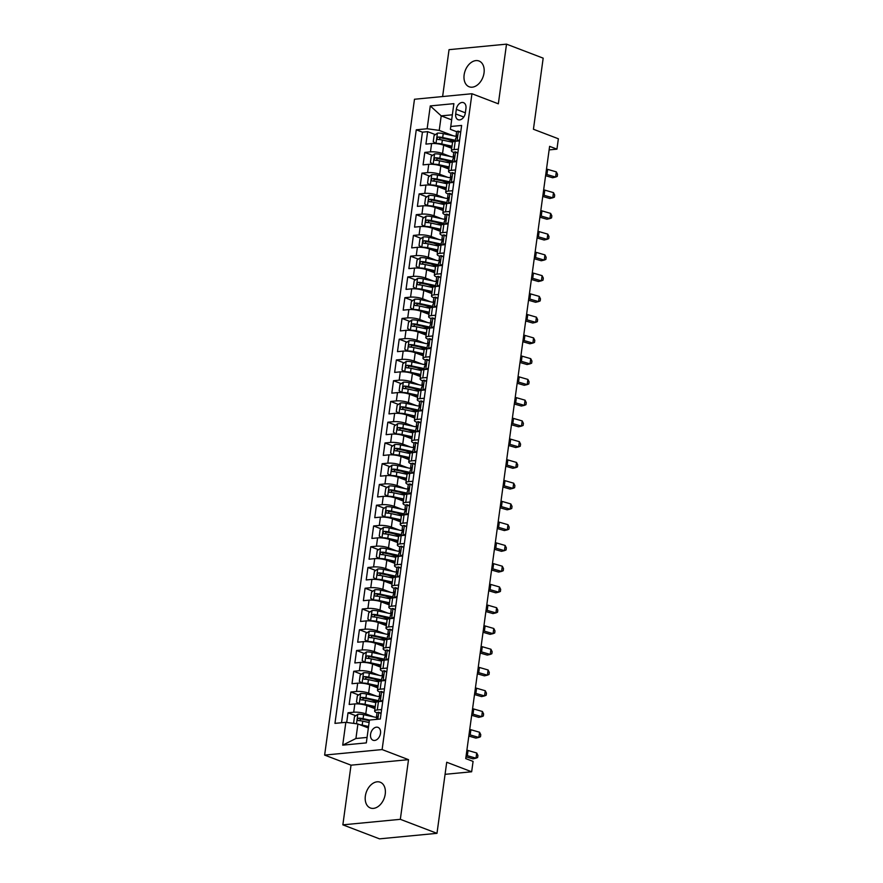 <?xml version="1.0" encoding="UTF-8"?>
<svg xmlns="http://www.w3.org/2000/svg" width="883" height="883" viewBox="0 0 883 883"><rect width="100%" height="100%" fill="white"/><g stroke="black" fill="none" stroke-linecap="round" stroke-linejoin="round"><path stroke-width="1.32" d="M385.231 794.148A13.797 9.448 -69.1 0 0 380.22 782.217A13.797 9.448 -69.1 0 0 365.352 796.058A13.797 9.448 -69.1 0 0 370.363 807.978A13.797 9.448 -69.1 0 0 385.231 794.148M484.027 72.936A13.797 9.448 -69.1 0 0 479.005 61.004A13.797 9.448 -69.1 0 0 464.138 74.845A13.797 9.448 -69.1 0 0 469.16 86.777A13.797 9.448 -69.1 0 0 484.027 72.936M380.507 733.332A6.898 4.724 -69.1 0 0 377.99 727.371A6.898 4.724 -69.1 0 0 370.562 734.292A6.898 4.724 -69.1 0 0 373.067 740.252A6.898 4.724 -69.1 0 0 380.507 733.332M342.858 824.843L379.513 838.85L436.986 833.331L400.33 819.325L408.509 759.656L382.118 749.568L324.635 755.086L351.026 765.175L342.858 824.843L400.33 819.325M382.118 749.568L471.952 93.73L414.48 99.249L324.635 755.086M471.952 93.73L498.343 103.819L506.522 44.15L449.039 49.669L442.615 96.545M506.522 44.15L543.177 58.157L533.431 129.249L558.365 138.774L556.941 149.15L549.612 146.346L465.738 758.596L473.078 761.4L471.654 771.775L446.721 762.25L436.986 833.331M451.721 148.278L443.674 145.209A8.62 2.02 -172.2 0 0 431.599 143.565L425.926 144.106L427.637 131.655L435.374 134.613M447.78 139.348L453.597 141.578M450.451 156.534L442.538 153.51A8.62 2.02 -172.2 0 0 430.462 151.865L424.789 152.406L432.538 155.364M444.933 160.11L450.76 162.329M424.789 152.406L423.078 164.856L428.752 164.315A8.62 2.02 -172.2 0 1 440.827 165.96L448.884 169.039M446.036 189.79L437.99 186.71A8.62 2.02 -172.2 0 0 425.915 185.066L420.242 185.618L421.942 173.156L429.69 176.125M442.085 180.86L447.913 183.09M443.189 210.54L435.142 207.472A8.62 2.02 -172.2 0 0 423.067 205.827L417.394 206.368L419.105 193.918L426.842 196.876M439.248 201.611L445.076 203.841M440.352 231.302L432.306 228.222A8.62 2.02 -172.2 0 0 420.22 226.578L414.557 227.119L416.257 214.668L424.006 217.626M436.401 222.373L442.228 224.602M437.504 252.052L429.458 248.973A8.62 2.02 -172.2 0 0 417.383 247.328L411.71 247.88L413.421 235.419L421.158 238.388M433.564 243.123L439.392 245.353M434.668 272.803L426.621 269.734A8.62 2.02 -172.2 0 0 414.535 268.09L408.873 268.631L410.573 256.18L418.321 259.138M430.716 263.874L436.544 266.103M431.82 293.564L423.774 290.485A8.62 2.02 -172.2 0 0 411.699 288.84L406.025 289.381L407.736 276.931L415.474 279.889M427.88 284.635L433.696 286.865M428.983 314.315L420.926 311.235A8.62 2.02 -172.2 0 0 408.851 309.591L403.178 310.143L404.889 297.681L412.637 300.65M425.032 305.386L430.86 307.615M426.136 335.065L418.089 331.997A8.62 2.02 -172.2 0 0 406.014 330.352L400.341 330.893L402.041 318.443L409.789 321.401M422.184 326.136L428.012 328.366M423.288 355.827L415.242 352.747A8.62 2.02 -172.2 0 0 403.167 351.103L397.493 351.644L399.204 339.193L406.942 342.151M419.348 346.898L425.176 349.127M420.451 376.577L412.405 373.498A8.62 2.02 -172.2 0 0 400.319 371.853L394.657 372.405L396.357 359.955L404.105 362.913M416.5 367.648L422.328 369.878M417.604 397.328L409.557 394.26A8.62 2.02 -172.2 0 0 397.482 392.615L391.809 393.156L393.52 380.705L401.257 383.664M413.663 388.399L419.491 390.628M414.767 418.089L406.721 415.01A8.62 2.02 -172.2 0 0 394.635 413.365L388.973 413.906L390.672 401.456L398.421 404.414M410.816 409.16L416.644 411.39M411.919 438.84L403.873 435.761A8.62 2.02 -172.2 0 0 391.798 434.116L386.125 434.668L387.825 422.217L395.573 425.176M407.979 429.911L413.796 432.14M409.072 459.59L401.025 456.522A8.62 2.02 -172.2 0 0 388.95 454.877L383.277 455.418L384.988 442.968L392.736 445.926M405.131 450.661L410.959 452.891M406.235 480.352L398.189 477.273A8.62 2.02 -172.2 0 0 386.103 475.628L380.441 476.169L382.14 463.718L389.889 466.677M402.284 471.423L408.112 473.652M403.388 501.103L395.341 498.023A8.62 2.02 -172.2 0 0 383.266 496.378L377.593 496.93L379.304 484.48L387.041 487.438M399.447 492.173L405.275 494.403M400.551 521.853L392.505 518.785A8.62 2.02 -172.2 0 0 380.418 517.14L374.756 517.681L376.456 505.231L384.204 508.189M396.599 512.924L402.427 515.153M397.703 542.615L389.657 539.535A8.62 2.02 -172.2 0 0 377.582 537.89L371.909 538.431L373.619 525.981L381.357 528.939M393.763 533.685L399.591 535.915M394.867 563.365L386.82 560.286A8.62 2.02 -172.2 0 0 374.734 558.641L369.061 559.193L370.772 546.743L378.52 549.701M390.915 554.436L396.743 556.665M392.019 584.116L383.973 581.047A8.62 2.02 -172.2 0 0 371.898 579.403L366.224 579.943L367.924 567.493L375.672 570.451M388.067 575.186L393.895 577.416M389.171 604.877L381.125 601.798A8.62 2.02 -172.2 0 0 369.05 600.153L363.377 600.694L365.087 588.244L372.825 591.202M385.231 595.948L391.059 598.177M386.335 625.628L378.288 622.548A8.62 2.02 -172.2 0 0 366.202 620.904L360.54 621.455L362.24 609.005L369.988 611.963M382.383 616.698L388.211 618.928M383.487 646.389L375.441 643.31A8.62 2.02 -172.2 0 0 363.366 641.665L357.692 642.206L359.403 629.756L367.14 632.714M379.547 637.449L385.374 639.678M380.65 667.14L372.604 664.06A8.62 2.02 -172.2 0 0 360.518 662.416L354.856 662.956L356.555 650.506L364.304 653.464M376.699 658.21L382.527 660.44M377.803 687.89L369.756 684.811A8.62 2.02 -172.2 0 0 357.681 683.166L352.008 683.718L353.719 671.268L361.456 674.226M373.862 678.961L379.69 681.19M374.966 708.652L366.909 705.572A8.62 2.02 -172.2 0 0 354.834 703.928L349.16 704.468L350.871 692.018L358.619 694.976M371.015 699.711L376.842 701.941M381.622 709.546L377.306 709.965A8.62 2.02 7.8 0 0 374.635 711.036A8.62 2.02 7.8 0 0 376.964 712.802L377.052 712.835M384.458 688.795L380.154 689.204A8.62 2.02 7.8 0 0 377.483 690.274A8.62 2.02 7.8 0 0 379.8 692.04L379.889 692.073M387.306 668.034L383.001 668.453A8.62 2.02 7.8 0 0 380.319 669.524A8.62 2.02 7.8 0 0 382.648 671.29L382.736 671.323M390.143 647.283L385.838 647.692A8.62 2.02 7.8 0 0 383.167 648.773A8.62 2.02 7.8 0 0 385.485 650.539L385.584 650.572M392.99 626.533L388.686 626.941A8.62 2.02 7.8 0 0 386.003 628.012A8.62 2.02 7.8 0 0 388.332 629.778L388.421 629.811M395.827 605.771L391.522 606.191A8.62 2.02 7.8 0 0 388.851 607.261A8.62 2.02 7.8 0 0 391.18 609.027L391.268 609.06M398.674 585.021L394.37 585.429A8.62 2.02 7.8 0 0 391.688 586.511A8.62 2.02 7.8 0 0 394.017 588.277L394.105 588.31M401.522 564.27L397.207 564.678A8.62 2.02 7.8 0 0 394.535 565.749A8.62 2.02 7.8 0 0 396.864 567.515L396.953 567.548M404.359 543.509L400.054 543.928A8.62 2.02 7.8 0 0 397.383 544.999A8.62 2.02 7.8 0 0 399.701 546.765L399.789 546.798M407.206 522.758L402.902 523.166A8.62 2.02 7.8 0 0 400.22 524.248A8.62 2.02 7.8 0 0 402.549 526.014L402.637 526.047M410.043 502.008L405.739 502.416A8.62 2.02 7.8 0 0 403.067 503.487A8.62 2.02 7.8 0 0 405.396 505.253L405.485 505.286M412.891 481.246L408.586 481.665A8.62 2.02 7.8 0 0 405.904 482.736A8.62 2.02 7.8 0 0 408.233 484.502L408.321 484.535M415.727 460.496L411.423 460.904A8.62 2.02 7.8 0 0 408.752 461.986A8.62 2.02 7.8 0 0 411.081 463.752L411.169 463.785M418.575 439.745L414.27 440.153A8.62 2.02 7.8 0 0 411.588 441.224A8.62 2.02 7.8 0 0 413.917 442.99L414.006 443.023M421.423 418.984L417.107 419.403A8.62 2.02 7.8 0 0 414.436 420.474A8.62 2.02 7.8 0 0 416.765 422.24L416.853 422.273M424.259 398.233L419.955 398.641A8.62 2.02 7.8 0 0 417.284 399.723A8.62 2.02 7.8 0 0 419.602 401.489L419.69 401.522M427.107 377.483L422.802 377.891A8.62 2.02 7.8 0 0 420.12 378.962A8.62 2.02 7.8 0 0 422.449 380.728L422.538 380.761M429.944 356.721L425.639 357.14A8.62 2.02 7.8 0 0 422.968 358.211A8.62 2.02 7.8 0 0 425.297 359.977L425.385 360.01M432.791 335.97L428.487 336.379A8.62 2.02 7.8 0 0 425.805 337.461A8.62 2.02 7.8 0 0 428.134 339.227L428.222 339.26M435.628 315.22L431.323 315.628A8.62 2.02 7.8 0 0 428.652 316.699A8.62 2.02 7.8 0 0 430.981 318.465L431.07 318.498M438.476 294.458L434.171 294.878A8.62 2.02 7.8 0 0 431.489 295.948A8.62 2.02 7.8 0 0 433.818 297.714L433.906 297.748M441.323 273.708L437.008 274.116A8.62 2.02 7.8 0 0 434.337 275.198A8.62 2.02 7.8 0 0 436.666 276.964L436.754 276.997M444.16 252.957L439.855 253.366A8.62 2.02 7.8 0 0 437.184 254.436A8.62 2.02 7.8 0 0 439.502 256.202L439.602 256.236M447.008 232.196L442.703 232.615A8.62 2.02 7.8 0 0 440.021 233.686A8.62 2.02 7.8 0 0 442.35 235.452L442.438 235.485M449.844 211.445L445.54 211.854A8.62 2.02 7.8 0 0 442.869 212.935A8.62 2.02 7.8 0 0 445.198 214.701L445.286 214.735M452.692 190.695L448.387 191.103A8.62 2.02 7.8 0 0 445.705 192.174A8.62 2.02 7.8 0 0 448.034 193.94L448.123 193.973M455.529 169.933L451.224 170.353A8.62 2.02 7.8 0 0 448.553 171.423A8.62 2.02 7.8 0 0 450.882 173.189L450.97 173.223M456.323 109.36L455.694 113.929A6.678 4.581 -69.1 0 0 458.122 119.702A6.678 4.581 -69.1 0 0 465.33 113.002L465.948 108.443A6.678 4.581 -69.1 0 0 463.52 102.66A6.678 4.581 -69.1 0 0 456.323 109.36L465.352 112.814M451.666 119.867L441.213 115.872L439.226 130.397L427.14 128.752L416.268 129.801L334.955 723.365L345.838 722.327L342.703 745.153L366.324 742.89L369.447 720.053L380.319 719.016L461.632 125.441L450.76 126.49L450.407 129.326L456.654 131.71M427.14 128.752L430.275 105.927L453.884 103.653L450.76 126.49M373.697 716.897L365.772 713.872L366.909 705.572M376.533 696.146L368.619 693.122L369.756 684.811M379.381 675.396L371.467 672.36L372.604 664.06M382.229 654.634L374.304 651.61L375.441 643.31M385.065 633.884L377.151 630.859L378.288 622.548M387.913 613.133L379.988 610.098L381.125 601.798M390.75 592.372L382.836 589.347L383.973 581.047M393.597 571.621L385.672 568.597L386.82 560.286M396.434 550.86L388.52 547.835L389.657 539.535M399.282 530.109L391.368 527.085L392.505 518.785M402.129 509.359L394.204 506.334L395.341 498.023M404.966 488.597L397.052 485.573L398.189 477.273M407.814 467.847L399.889 464.822L401.025 456.522M410.65 447.096L402.736 444.072L403.873 435.761M413.498 426.334L405.584 423.31L406.721 415.01M416.346 405.584L408.421 402.56L409.557 394.26M419.182 384.833L411.268 381.809L412.405 373.498M422.03 364.072L414.105 361.048L415.242 352.747M424.866 343.321L416.953 340.297L418.089 331.997M427.714 322.571L419.789 319.547L420.926 311.235M430.551 301.809L422.637 298.785L423.774 290.485M433.398 281.059L425.485 278.035L426.621 269.734M436.246 260.308L428.321 257.284L429.458 248.973M439.083 239.547L431.169 236.523L432.306 228.222M441.93 218.796L434.006 215.772L435.142 207.472M444.767 198.046L436.853 195.022L437.99 186.71M447.615 177.284L439.69 174.26L440.827 165.96M458.376 149.183L454.072 149.591A8.62 2.02 -172.2 0 0 451.401 150.673A8.62 2.02 -172.2 0 0 453.719 152.439L453.807 152.472M427.637 131.655L422.427 132.152L341.522 722.736M365.772 713.872A8.62 2.02 7.8 0 0 353.697 712.228L348.023 712.769L346.699 722.449M350.871 692.018L356.544 691.477A8.62 2.02 7.8 0 1 368.619 693.122M353.719 671.268L359.381 670.716A8.62 2.02 7.8 0 1 371.467 672.36M356.555 650.506L362.229 649.965A8.62 2.02 7.8 0 1 374.304 651.61M359.403 629.756L365.065 629.215A8.62 2.02 7.8 0 1 377.151 630.859M362.24 609.005L367.913 608.453A8.62 2.02 7.8 0 1 379.988 610.098M365.087 588.244L370.761 587.703A8.62 2.02 7.8 0 1 382.836 589.347M367.924 567.493L373.597 566.952A8.62 2.02 7.8 0 1 385.672 568.597M370.772 546.743L376.445 546.191A8.62 2.02 7.8 0 1 388.52 547.835M373.619 525.981L379.282 525.44A8.62 2.02 7.8 0 1 391.368 527.085M376.456 505.231L382.129 504.69A8.62 2.02 7.8 0 1 394.204 506.334M379.304 484.48L384.966 483.928A8.62 2.02 7.8 0 1 397.052 485.573M382.14 463.718L387.814 463.178A8.62 2.02 7.8 0 1 399.889 464.822M384.988 442.968L390.661 442.427A8.62 2.02 7.8 0 1 402.736 444.072M387.825 422.217L393.498 421.666A8.62 2.02 7.8 0 1 405.584 423.31M390.672 401.456L396.346 400.915A8.62 2.02 7.8 0 1 408.421 402.56M393.52 380.705L399.182 380.165A8.62 2.02 7.8 0 1 411.268 381.809M396.357 359.955L402.03 359.403A8.62 2.02 7.8 0 1 414.105 361.048M399.204 339.193L404.867 338.653A8.62 2.02 7.8 0 1 416.953 340.297M402.041 318.443L407.714 317.902A8.62 2.02 7.8 0 1 419.789 319.547M404.889 297.681L410.562 297.141A8.62 2.02 7.8 0 1 422.637 298.785M407.736 276.931L413.399 276.39A8.62 2.02 7.8 0 1 425.485 278.035M410.573 256.18L416.246 255.629A8.62 2.02 7.8 0 1 428.321 257.284M413.421 235.419L419.083 234.878A8.62 2.02 7.8 0 1 431.169 236.523M416.257 214.668L421.931 214.127A8.62 2.02 7.8 0 1 434.006 215.772M419.105 193.918L424.767 193.366A8.62 2.02 7.8 0 1 436.853 195.022M421.942 173.156L427.615 172.615A8.62 2.02 7.8 0 1 439.69 174.26M459.513 140.883L455.209 141.291A8.62 2.02 -172.2 0 0 452.538 142.362L451.401 150.673M456.677 161.633L452.361 162.053A8.62 2.02 -172.2 0 0 449.69 163.123L448.553 171.423M453.829 182.384L449.524 182.803A8.62 2.02 -172.2 0 0 446.842 183.874L445.705 192.174M450.981 203.145L446.677 203.554A8.62 2.02 -172.2 0 0 444.006 204.624L442.869 212.935M448.145 223.896L443.84 224.315A8.62 2.02 -172.2 0 0 441.158 225.386L440.021 233.686M445.297 244.646L440.992 245.066A8.62 2.02 -172.2 0 0 438.321 246.136L437.184 254.436M442.46 265.408L438.145 265.816A8.62 2.02 -172.2 0 0 435.474 266.887L434.337 275.198M439.613 286.158L435.308 286.578A8.62 2.02 -172.2 0 0 432.637 287.648L431.489 295.948M436.765 306.909L432.46 307.328A8.62 2.02 -172.2 0 0 429.789 308.399L428.652 316.699M433.928 327.67L429.624 328.079A8.62 2.02 -172.2 0 0 426.942 329.149L425.805 337.461M431.081 348.421L426.776 348.84A8.62 2.02 -172.2 0 0 424.105 349.911L422.968 358.211M428.244 369.182L423.939 369.591A8.62 2.02 -172.2 0 0 421.257 370.661L420.12 378.962M425.396 389.933L421.092 390.341A8.62 2.02 -172.2 0 0 418.421 391.412L417.284 399.723M422.56 410.683L418.244 411.103A8.62 2.02 -172.2 0 0 415.573 412.173L414.436 420.474M419.712 431.445L415.407 431.853A8.62 2.02 -172.2 0 0 412.725 432.924L411.588 441.224M416.864 452.195L412.56 452.604A8.62 2.02 -172.2 0 0 409.889 453.674L408.752 461.986M414.028 472.946L409.723 473.365A8.62 2.02 -172.2 0 0 407.041 474.436L405.904 482.736M411.18 493.707L406.875 494.116A8.62 2.02 -172.2 0 0 404.204 495.186L403.067 503.487M408.343 514.458L404.039 514.866A8.62 2.02 -172.2 0 0 401.357 515.937L400.22 524.248M405.496 535.208L401.191 535.628A8.62 2.02 -172.2 0 0 398.52 536.698L397.383 544.999M402.659 555.97L398.343 556.378A8.62 2.02 -172.2 0 0 395.672 557.449L394.535 565.749M399.811 576.72L395.507 577.129A8.62 2.02 -172.2 0 0 392.825 578.199L391.688 586.511M396.964 597.471L392.659 597.89A8.62 2.02 -172.2 0 0 389.988 598.961L388.851 607.261M394.127 618.232L389.822 618.641A8.62 2.02 -172.2 0 0 387.14 619.711L386.003 628.012M391.279 638.983L386.975 639.391A8.62 2.02 -172.2 0 0 384.304 640.462L383.167 648.773M388.443 659.733L384.138 660.153A8.62 2.02 -172.2 0 0 381.456 661.224L380.319 669.524M385.595 680.495L381.29 680.903A8.62 2.02 -172.2 0 0 378.619 681.974L377.483 690.274M382.758 701.245L378.443 701.654A8.62 2.02 -172.2 0 0 375.772 702.725L374.635 711.036M453.299 135.783L439.226 130.397M445.076 774.325L471.654 771.775M549.127 149.9L556.941 149.15M452.361 114.801L441.213 115.872L430.275 105.927M368.366 727.967L357.913 723.972L355.926 738.497L367.063 737.426M422.427 132.152L416.268 129.801M348.023 712.769L355.772 715.727M368.167 720.473L369.326 720.914M345.838 722.327L357.913 723.972M342.703 745.153L355.926 738.497M408.509 759.656L351.026 765.175M460.65 132.605L458.31 131.137A5.706 1.336 -172.2 0 0 456.61 131.832L456.07 135.783A5.706 1.336 -172.2 0 0 456.301 136.247L457.151 137.031M458.31 131.137L460.705 132.174M457.515 141.07L459.701 139.547M455.319 141.28L455.727 138.267A5.706 1.336 7.8 0 1 456.445 137.748L456.787 135.254A5.706 1.336 -172.2 0 0 456.07 135.783M546.5 169.006A10.773 2.528 -172.2 0 0 547.648 169.37L556.323 171.876L555.617 177.064L557.239 176.379L557.526 174.304L556.323 171.876M545.793 174.205A10.773 2.528 -172.2 0 0 546.941 174.558L555.617 177.064L552.648 177.748L545.584 175.706M456.566 136.49A16.49 3.863 7.8 0 0 456.5 136.468L443.233 133.609A5.706 1.336 7.8 0 0 437.493 133.134L434.094 135.507L433.244 141.733L436.07 143.51A5.706 1.336 7.8 0 1 441.809 143.984L452.008 146.181M442.813 144.9L451.919 146.876M438.972 139.569L440.407 137.836A2.914 0.684 7.8 0 1 441.743 138.046L455.01 140.916A13.687 3.212 7.8 0 1 455.352 140.993M455.451 140.309L442.692 137.549A5.706 1.336 -172.2 0 0 438.299 137.031C436.743 137.88 436.632 138.719 437.957 139.525A5.706 1.336 7.8 0 1 442.35 140.044L452.56 142.251M457.802 153.366L455.462 151.887A5.706 1.336 -172.2 0 0 453.763 152.593L453.233 156.534A5.706 1.336 -172.2 0 0 453.465 156.997L454.315 157.781M455.462 151.887L457.869 152.925M454.668 161.832L456.853 160.298M452.471 162.042L452.891 159.028A5.706 1.336 7.8 0 1 453.597 158.499L453.939 156.015A5.706 1.336 -172.2 0 0 453.233 156.534M543.663 189.768A10.773 2.528 -172.2 0 0 544.811 190.121L553.486 192.637L552.769 197.825L554.403 197.141L554.69 195.066L553.486 192.637M542.946 194.955A10.773 2.528 -172.2 0 0 544.094 195.309L552.769 197.825L549.8 198.498L542.747 196.456M454.966 174.117L452.615 172.638A5.706 1.336 -172.2 0 0 450.926 173.344L450.385 177.284A5.706 1.336 -172.2 0 0 450.617 177.748L451.467 178.532M452.615 172.638L455.021 173.686M451.82 182.582L454.017 181.048M449.635 182.792L450.043 179.779A5.706 1.336 7.8 0 1 450.749 179.26L451.092 176.766A5.706 1.336 -172.2 0 0 450.385 177.284M540.815 210.518A10.773 2.528 -172.2 0 0 541.963 210.882L550.639 213.388L549.932 218.576L551.555 217.891L551.842 215.816L550.639 213.388M540.109 215.706A10.773 2.528 -172.2 0 0 541.257 216.07L549.932 218.576L546.952 219.249L539.899 217.207M452.118 194.867L449.778 193.399A5.706 1.336 -172.2 0 0 448.078 194.094L447.538 198.046A5.706 1.336 -172.2 0 0 447.78 198.509L448.619 199.293M449.778 193.399L452.173 194.437M448.983 203.333L451.169 201.81M446.787 203.543L447.195 200.529A5.706 1.336 7.8 0 1 447.913 200.011L448.255 197.516A5.706 1.336 -172.2 0 0 447.538 198.046M537.979 231.269A10.773 2.528 -172.2 0 0 539.127 231.633L547.802 234.138L547.085 239.326L548.718 238.642L549.005 236.567L547.802 234.138M537.261 236.467A10.773 2.528 -172.2 0 0 538.409 236.821L547.085 239.326L544.116 240.01L537.063 237.969M449.27 215.629L446.93 214.15A5.706 1.336 -172.2 0 0 445.242 214.856L444.701 218.796A5.706 1.336 -172.2 0 0 444.933 219.26L445.783 220.044M446.93 214.15L449.337 215.187M446.136 224.094L448.321 222.56M443.95 224.304L444.359 221.291A5.706 1.336 7.8 0 1 445.065 220.761L445.407 218.278A5.706 1.336 -172.2 0 0 444.701 218.796M535.131 252.03A10.773 2.528 -172.2 0 0 536.279 252.383L544.954 254.9L544.248 260.088L545.871 259.403L546.158 257.328L544.954 254.9M534.425 257.218A10.773 2.528 -172.2 0 0 535.573 257.571L544.248 260.088L541.268 260.761L534.215 258.719M453.73 157.24A16.49 3.863 7.8 0 0 453.652 157.229L440.385 154.359A5.706 1.336 7.8 0 0 434.646 153.885L431.257 156.258L430.407 162.483L433.222 164.26A5.706 1.336 7.8 0 1 438.961 164.735L449.171 166.942M439.966 165.662L449.072 167.627M436.125 160.32L437.56 158.598A2.914 0.684 7.8 0 1 438.895 158.808L452.162 161.666A13.687 3.212 7.8 0 1 452.515 161.744M452.604 161.059L439.844 158.3A5.706 1.336 -172.2 0 0 435.451 157.792C433.906 158.642 433.785 159.47 435.109 160.276A5.706 1.336 7.8 0 1 439.502 160.794L449.723 163.002M450.882 177.991A16.49 3.863 7.8 0 0 450.805 177.98L437.549 175.11A5.706 1.336 7.8 0 0 431.809 174.646L428.41 177.019L427.56 183.245L430.385 185.022A5.706 1.336 7.8 0 1 436.125 185.496L446.323 187.693M437.129 186.412L446.224 188.377M433.288 181.07L434.723 179.348A2.914 0.684 7.8 0 1 436.059 179.558L449.326 182.428A13.687 3.212 7.8 0 1 449.668 182.505M449.767 181.81L437.008 179.061A5.706 1.336 -172.2 0 0 432.615 178.543C431.059 179.392 430.948 180.22 432.273 181.037A5.706 1.336 7.8 0 1 436.666 181.545L446.875 183.752M448.045 198.752A16.49 3.863 7.8 0 0 447.968 198.73L434.701 195.871A5.706 1.336 7.8 0 0 428.961 195.397L425.573 197.77L424.712 203.995L427.538 205.772A5.706 1.336 7.8 0 1 433.277 206.247L443.476 208.454M434.281 207.163L443.387 209.139M430.44 201.832L431.875 200.099A2.914 0.684 7.8 0 1 433.211 200.309L446.478 203.178A13.687 3.212 7.8 0 1 446.831 203.256M446.919 202.571L434.16 199.812A5.706 1.336 -172.2 0 0 429.767 199.293C428.222 200.154 428.1 200.982 429.425 201.788A5.706 1.336 7.8 0 1 433.818 202.306L444.039 204.514M445.198 219.503A16.49 3.863 7.8 0 0 445.12 219.492L431.864 216.622A5.706 1.336 7.8 0 0 426.114 216.147L422.725 218.52L421.875 224.746L424.701 226.523A5.706 1.336 7.8 0 1 430.44 226.997L440.639 229.205M431.434 227.924L440.54 229.889M427.604 222.582L429.039 220.86A2.914 0.684 7.8 0 1 430.374 221.07L443.63 223.929A13.687 3.212 7.8 0 1 443.983 224.006M444.083 223.322L431.323 220.562A5.706 1.336 -172.2 0 0 426.919 220.055C425.374 220.905 425.264 221.732 426.588 222.538A5.706 1.336 7.8 0 1 430.981 223.057L441.191 225.264M446.434 236.379L444.094 234.911A5.706 1.336 -172.2 0 0 442.394 235.606L441.853 239.547A5.706 1.336 -172.2 0 0 442.096 240.01L442.935 240.794M444.094 234.911L446.489 235.949M443.299 244.845L445.485 243.311M441.103 245.055L441.511 242.041A5.706 1.336 7.8 0 1 442.228 241.523L442.571 239.028A5.706 1.336 -172.2 0 0 441.853 239.547M532.294 272.781A10.773 2.528 -172.2 0 0 533.431 273.145L542.107 275.651L541.4 280.838L543.034 280.154L543.31 278.079L542.107 275.651M531.577 277.968A10.773 2.528 -172.2 0 0 532.725 278.333L541.4 280.838L538.431 281.511L531.378 279.469M442.361 240.253A16.49 3.863 7.8 0 0 442.284 240.242L429.017 237.372A5.706 1.336 7.8 0 0 423.277 236.909L419.889 239.282L419.028 245.507L421.853 247.284A5.706 1.336 7.8 0 1 427.593 247.759L437.791 249.955M428.597 248.675L437.703 250.64M424.756 243.333L426.191 241.611A2.914 0.684 7.8 0 1 427.527 241.821L440.794 244.69A13.687 3.212 7.8 0 1 441.147 244.768M441.235 244.072L428.476 241.324A5.706 1.336 -172.2 0 0 424.083 240.805C422.527 241.655 422.416 242.483 423.741 243.3A5.706 1.336 7.8 0 1 428.134 243.807L438.354 246.015M443.586 257.13L441.246 255.662A5.706 1.336 -172.2 0 0 439.557 256.357L439.017 260.308A5.706 1.336 -172.2 0 0 439.248 260.772L440.098 261.556M441.246 255.662L443.652 256.699M440.451 265.595L442.637 264.072M438.255 265.805L438.674 262.792A5.706 1.336 7.8 0 1 439.381 262.273L439.723 259.779A5.706 1.336 -172.2 0 0 439.017 260.308M529.447 293.531A10.773 2.528 -172.2 0 0 530.595 293.896L539.27 296.401L538.553 301.589L540.186 300.904L540.473 298.829L539.27 296.401M528.74 298.73A10.773 2.528 -172.2 0 0 529.877 299.083L538.553 301.589L535.584 302.273L528.531 300.231M439.513 261.015A16.49 3.863 7.8 0 0 439.436 260.993L426.169 258.134A5.706 1.336 7.8 0 0 420.429 257.659L417.041 260.032L416.191 266.258L419.017 268.035A5.706 1.336 7.8 0 1 424.756 268.509L434.955 270.717M425.749 269.425L434.855 271.401M421.919 264.094L423.343 262.361A2.914 0.684 7.8 0 1 424.69 262.571L437.946 265.441A13.687 3.212 7.8 0 1 438.299 265.518M438.398 264.834L425.628 262.074A5.706 1.336 -172.2 0 0 421.235 261.556C419.69 262.417 419.568 263.244 420.893 264.05A5.706 1.336 7.8 0 1 425.297 264.569L435.507 266.776M440.749 277.891L438.409 276.412A5.706 1.336 -172.2 0 0 436.71 277.119L436.169 281.059A5.706 1.336 -172.2 0 0 436.401 281.522L437.251 282.306M438.409 276.412L440.805 277.45M437.615 286.357L439.8 284.823M435.418 286.567L435.827 283.553A5.706 1.336 7.8 0 1 436.544 283.024L436.875 280.54A5.706 1.336 -172.2 0 0 436.169 281.059M526.599 314.293A10.773 2.528 -172.2 0 0 527.747 314.646L536.423 317.163L535.716 322.35L537.339 321.666L537.626 319.591L536.423 317.163M525.893 319.48A10.773 2.528 -172.2 0 0 527.041 319.834L535.716 322.35L532.747 323.023L525.683 320.982M436.666 281.765A16.49 3.863 7.8 0 0 436.599 281.754L423.332 278.885A5.706 1.336 7.8 0 0 417.593 278.41L414.193 280.783L413.343 287.008L416.169 288.785A5.706 1.336 7.8 0 1 421.908 289.26L432.107 291.467M422.913 290.187L432.019 292.152M419.072 284.845L420.507 283.123A2.914 0.684 7.8 0 1 421.842 283.333L435.109 286.191A13.687 3.212 7.8 0 1 435.451 286.269M435.551 285.584L422.791 282.825A5.706 1.336 -172.2 0 0 418.399 282.317C416.842 283.167 416.732 283.995 418.056 284.801A5.706 1.336 7.8 0 1 422.449 285.319L432.659 287.527M437.902 298.642L435.562 297.174A5.706 1.336 -172.2 0 0 433.862 297.869L433.332 301.809A5.706 1.336 -172.2 0 0 433.564 302.273L434.414 303.057M435.562 297.174L437.968 298.211M434.767 307.107L436.953 305.573M432.571 307.317L432.99 304.304A5.706 1.336 7.8 0 1 433.696 303.785L434.039 301.291A5.706 1.336 -172.2 0 0 433.332 301.809M523.762 335.043A10.773 2.528 -172.2 0 0 524.91 335.408L533.586 337.913L532.868 343.101L534.502 342.416L534.789 340.341L533.586 337.913M523.045 340.231A10.773 2.528 -172.2 0 0 524.193 340.595L532.868 343.101L529.899 343.774L522.846 341.732M433.829 302.516A16.49 3.863 7.8 0 0 433.752 302.505L420.485 299.635A5.706 1.336 7.8 0 0 414.745 299.171L411.357 301.544L410.507 307.77L413.321 309.547A5.706 1.336 7.8 0 1 419.061 310.021L429.27 312.218M420.065 310.937L429.171 312.902M416.224 305.595L417.659 303.873A2.914 0.684 7.8 0 1 418.995 304.083L432.262 306.953A13.687 3.212 7.8 0 1 432.615 307.03M432.703 306.335L419.944 303.586A5.706 1.336 -172.2 0 0 415.551 303.068C414.006 303.918 413.884 304.745 415.209 305.562A5.706 1.336 7.8 0 1 419.602 306.07L429.822 308.277M435.065 319.392L432.714 317.924A5.706 1.336 -172.2 0 0 431.025 318.62L430.485 322.571A5.706 1.336 -172.2 0 0 430.716 323.035L431.566 323.818M432.714 317.924L435.12 318.962M431.919 327.858L434.116 326.335M429.734 328.068L430.142 325.054A5.706 1.336 7.8 0 1 430.849 324.536L431.191 322.052A5.706 1.336 -172.2 0 0 430.485 322.571M520.915 355.794A10.773 2.528 -172.2 0 0 522.063 356.158L530.738 358.664L530.032 363.851L531.654 363.167L531.941 361.092L530.738 358.664M520.208 360.992A10.773 2.528 -172.2 0 0 521.356 361.346L530.032 363.851L527.052 364.536L519.999 362.494M430.981 323.277A16.49 3.863 7.8 0 0 430.904 323.255L417.648 320.397A5.706 1.336 7.8 0 0 411.908 319.922L408.509 322.295L407.659 328.52L410.485 330.297A5.706 1.336 7.8 0 1 416.224 330.772L426.423 332.979M417.218 331.688L426.323 333.664M413.387 326.357L414.822 324.624A2.914 0.684 7.8 0 1 416.158 324.834L429.425 327.703A13.687 3.212 7.8 0 1 429.767 327.781M429.866 327.096L417.107 324.337A5.706 1.336 -172.2 0 0 412.714 323.818C411.158 324.679 411.048 325.507 412.372 326.313A5.706 1.336 7.8 0 1 416.765 326.831L426.975 329.039M432.217 340.154L429.878 338.675A5.706 1.336 -172.2 0 0 428.178 339.381L427.637 343.321A5.706 1.336 -172.2 0 0 427.88 343.785L428.719 344.569M429.878 338.675L432.273 339.712M429.083 348.619L431.268 347.085M426.886 348.829L427.295 345.816A5.706 1.336 7.8 0 1 428.012 345.286L428.354 342.803A5.706 1.336 -172.2 0 0 427.637 343.321M518.078 376.555A10.773 2.528 -172.2 0 0 519.226 376.909L527.902 379.425L527.184 384.613L528.818 383.928L529.094 381.853L527.902 379.425M517.361 381.743A10.773 2.528 -172.2 0 0 518.509 382.096L527.184 384.613L524.215 385.286L517.162 383.244M428.145 344.028A16.49 3.863 7.8 0 0 428.067 344.017L414.8 341.147A5.706 1.336 7.8 0 0 409.061 340.672L405.672 343.046L404.811 349.271L407.637 351.048A5.706 1.336 7.8 0 1 413.376 351.522L423.575 353.73M414.381 352.449L423.487 354.414M410.54 347.107L411.975 345.385A2.914 0.684 7.8 0 1 413.31 345.595L426.577 348.454A13.687 3.212 7.8 0 1 426.93 348.531M427.019 347.847L414.259 345.087A5.706 1.336 -172.2 0 0 409.867 344.58C408.321 345.43 408.2 346.257 409.524 347.063A5.706 1.336 7.8 0 1 413.917 347.582L424.138 349.789M429.37 360.904L427.03 359.436A5.706 1.336 -172.2 0 0 425.341 360.132L424.8 364.072A5.706 1.336 -172.2 0 0 425.032 364.536L425.882 365.319M427.03 359.436L429.436 360.474M426.235 369.37L428.421 367.836M424.039 369.58L424.458 366.566A5.706 1.336 7.8 0 1 425.164 366.048L425.507 363.553A5.706 1.336 -172.2 0 0 424.8 364.072M515.231 397.306A10.773 2.528 -172.2 0 0 516.378 397.67L525.054 400.176L524.347 405.363L525.97 404.679L526.257 402.604L525.054 400.176M514.524 402.493A10.773 2.528 -172.2 0 0 515.672 402.858L524.347 405.363L521.367 406.037L514.314 403.995M425.297 364.789A16.49 3.863 7.8 0 0 425.22 364.767L411.953 361.898A5.706 1.336 7.8 0 0 406.213 361.434L402.825 363.807L401.975 370.032L404.8 371.809A5.706 1.336 7.8 0 1 410.54 372.284L420.738 374.48M411.533 373.2L420.639 375.165M407.703 367.858L409.138 366.136A2.914 0.684 7.8 0 1 410.474 366.346L423.73 369.215A13.687 3.212 7.8 0 1 424.083 369.293M424.182 368.597L411.423 365.849A5.706 1.336 -172.2 0 0 407.019 365.33C405.474 366.18 405.363 367.008 406.688 367.825A5.706 1.336 7.8 0 1 411.081 368.332L421.29 370.54M426.533 381.655L424.193 380.187A5.706 1.336 -172.2 0 0 422.493 380.893L421.953 384.833A5.706 1.336 -172.2 0 0 422.184 385.297L423.034 386.081M424.193 380.187L426.588 381.224M423.399 390.12L425.584 388.597M421.202 390.33L421.61 387.317A5.706 1.336 7.8 0 1 422.328 386.798L422.67 384.315A5.706 1.336 -172.2 0 0 421.953 384.833M512.394 418.056A10.773 2.528 -172.2 0 0 513.531 418.421L522.206 420.926L521.5 426.114L523.133 425.429L523.409 423.354L522.206 420.926M511.676 423.255A10.773 2.528 -172.2 0 0 512.824 423.608L521.5 426.114L518.531 426.798L511.478 424.756M422.46 385.54A16.49 3.863 7.8 0 0 422.383 385.518L409.116 382.659A5.706 1.336 7.8 0 0 403.376 382.184L399.988 384.558L399.127 390.783L401.953 392.56A5.706 1.336 7.8 0 1 407.692 393.034L417.891 395.242M408.697 393.95L417.802 395.926M404.856 388.619L406.29 386.886A2.914 0.684 7.8 0 1 407.626 387.096L420.893 389.966A13.687 3.212 7.8 0 1 421.246 390.043M421.334 389.359L408.575 386.599A5.706 1.336 -172.2 0 0 404.182 386.081C402.626 386.942 402.516 387.769 403.84 388.575A5.706 1.336 7.8 0 1 408.233 389.094L418.454 391.301M423.685 402.416L421.346 400.937A5.706 1.336 -172.2 0 0 419.657 401.644L419.116 405.584A5.706 1.336 -172.2 0 0 419.348 406.048L420.198 406.831M421.346 400.937L423.752 401.975M420.551 410.882L422.736 409.348M418.354 411.092L418.774 408.078A5.706 1.336 7.8 0 1 419.48 407.549L419.822 405.065A5.706 1.336 -172.2 0 0 419.116 405.584M509.546 438.818A10.773 2.528 -172.2 0 0 510.694 439.171L519.37 441.688L518.652 446.875L520.286 446.191L520.573 444.116L519.37 441.688M508.84 444.006A10.773 2.528 -172.2 0 0 509.977 444.359L518.652 446.875L515.683 447.549L508.63 445.507M419.613 406.29A16.49 3.863 7.8 0 0 419.535 406.279L406.268 403.41A5.706 1.336 7.8 0 0 400.529 402.935L397.14 405.308L396.29 411.533L399.116 413.31A5.706 1.336 7.8 0 1 404.856 413.785L415.054 415.992M405.849 414.712L414.955 416.677M402.019 409.37L403.443 407.648A2.914 0.684 7.8 0 1 404.778 407.858L418.045 410.716A13.687 3.212 7.8 0 1 418.399 410.794M418.487 410.109L405.727 407.35A5.706 1.336 -172.2 0 0 401.335 406.842C399.789 407.692 399.668 408.52 400.992 409.326A5.706 1.336 7.8 0 1 405.385 409.844L415.606 412.052M420.849 423.167L418.509 421.699A5.706 1.336 -172.2 0 0 416.809 422.394L416.268 426.334A5.706 1.336 -172.2 0 0 416.5 426.798L417.35 427.582M418.509 421.699L420.904 422.736M417.714 431.632L419.9 430.098M415.518 431.842L415.926 428.829A5.706 1.336 7.8 0 1 416.644 428.31L416.975 425.816A5.706 1.336 -172.2 0 0 416.268 426.334M506.699 459.568A10.773 2.528 -172.2 0 0 507.846 459.933L516.522 462.438L515.815 467.626L517.438 466.941L517.725 464.866L516.522 462.438M505.992 464.756A10.773 2.528 -172.2 0 0 507.14 465.12L515.815 467.626L512.846 468.299L505.782 466.257M416.765 427.052A16.49 3.863 7.8 0 0 416.699 427.03L403.432 424.16A5.706 1.336 7.8 0 0 397.692 423.697L394.293 426.07L393.443 432.295L396.268 434.072A5.706 1.336 7.8 0 1 402.008 434.546L412.206 436.743M403.012 435.462L412.118 437.427M399.171 430.12L400.606 428.398A2.914 0.684 7.8 0 1 401.942 428.608L415.209 431.478A13.687 3.212 7.8 0 1 415.551 431.555M415.65 430.86L402.891 428.112A5.706 1.336 -172.2 0 0 398.498 427.593C396.942 428.443 396.831 429.27 398.156 430.087A5.706 1.336 7.8 0 1 402.549 430.595L412.758 432.802M418.001 443.917L415.661 442.449A5.706 1.336 -172.2 0 0 413.961 443.156L413.432 447.096A5.706 1.336 -172.2 0 0 413.663 447.56L414.513 448.343M415.661 442.449L418.067 443.487M414.867 452.383L417.052 450.86M412.67 452.593L413.089 449.579A5.706 1.336 7.8 0 1 413.796 449.061L414.138 446.577A5.706 1.336 -172.2 0 0 413.432 447.096M503.862 480.319A10.773 2.528 -172.2 0 0 505.01 480.683L513.685 483.189L512.968 488.376L514.601 487.692L514.888 485.617L513.685 483.189M503.144 485.518A10.773 2.528 -172.2 0 0 504.292 485.871L512.968 488.376L509.999 489.061L502.946 487.019M413.928 447.802A16.49 3.863 7.8 0 0 413.851 447.78L400.584 444.922A5.706 1.336 7.8 0 0 394.844 444.447L391.456 446.82L390.606 453.045L393.421 454.822A5.706 1.336 7.8 0 1 399.16 455.297L409.37 457.504M400.165 456.213L409.271 458.189M396.324 450.882L397.758 449.149A2.914 0.684 7.8 0 1 399.094 449.359L412.361 452.228A13.687 3.212 7.8 0 1 412.714 452.306M412.803 451.621L400.043 448.862A5.706 1.336 -172.2 0 0 395.65 448.343C394.105 449.204 393.984 450.032 395.308 450.838A5.706 1.336 7.8 0 1 399.701 451.356L409.922 453.564M415.165 464.679L412.814 463.2A5.706 1.336 -172.2 0 0 411.125 463.906L410.584 467.847A5.706 1.336 -172.2 0 0 410.816 468.31L411.666 469.094M412.814 463.2L415.22 464.237M412.019 473.145L414.215 471.61M409.833 473.354L410.242 470.341A5.706 1.336 7.8 0 1 410.948 469.822L411.29 467.328A5.706 1.336 -172.2 0 0 410.584 467.847M501.014 501.08A10.773 2.528 -172.2 0 0 502.162 501.434L510.838 503.95L510.131 509.138L511.754 508.453L512.041 506.378L510.838 503.95M500.308 506.268A10.773 2.528 -172.2 0 0 501.456 506.632L510.131 509.138L507.151 509.811L500.098 507.769M411.081 468.553A16.49 3.863 7.8 0 0 411.003 468.542L397.747 465.672A5.706 1.336 7.8 0 0 392.008 465.198L388.608 467.571L387.758 473.796L390.584 475.573A5.706 1.336 7.8 0 1 396.324 476.047L406.522 478.255M397.317 476.975L406.423 478.939M393.487 471.632L394.922 469.911A2.914 0.684 7.8 0 1 396.257 470.12L409.524 472.979A13.687 3.212 7.8 0 1 409.867 473.056M409.966 472.372L397.207 469.613A5.706 1.336 -172.2 0 0 392.814 469.105C391.257 469.955 391.147 470.782 392.471 471.588A5.706 1.336 7.8 0 1 396.864 472.107L407.074 474.314M412.317 485.429L409.977 483.961A5.706 1.336 -172.2 0 0 408.277 484.657L407.736 488.597A5.706 1.336 -172.2 0 0 407.979 489.061L408.818 489.844M409.977 483.961L412.372 484.999M409.182 493.895L411.368 492.361M406.986 494.105L407.394 491.091A5.706 1.336 7.8 0 1 408.112 490.573L408.454 488.078A5.706 1.336 -172.2 0 0 407.736 488.597M498.178 521.831A10.773 2.528 -172.2 0 0 499.325 522.195L508.001 524.701L507.284 529.888L508.917 529.204L509.193 527.129L508.001 524.701M497.46 527.019A10.773 2.528 -172.2 0 0 498.608 527.383L507.284 529.888L504.314 530.562L497.261 528.52M408.244 489.314A16.49 3.863 7.8 0 0 408.167 489.292L394.9 486.423A5.706 1.336 7.8 0 0 389.16 485.959L385.772 488.332L384.911 494.557L387.736 496.334A5.706 1.336 7.8 0 1 393.476 496.809L403.674 499.005M394.48 497.725L403.586 499.69M390.639 492.383L392.074 490.661A2.914 0.684 7.8 0 1 393.41 490.871L406.677 493.74A13.687 3.212 7.8 0 1 407.03 493.818M407.118 493.122L394.359 490.374A5.706 1.336 -172.2 0 0 389.966 489.855C388.41 490.705 388.299 491.533 389.624 492.35A5.706 1.336 7.8 0 1 394.017 492.857L404.237 495.065M409.469 506.18L407.129 504.712A5.706 1.336 -172.2 0 0 405.44 505.418L404.9 509.359A5.706 1.336 -172.2 0 0 405.131 509.822L405.981 510.606M407.129 504.712L409.535 505.749M406.335 514.646L408.52 513.122M404.138 514.855L404.557 511.842A5.706 1.336 7.8 0 1 405.264 511.323L405.606 508.84A5.706 1.336 -172.2 0 0 404.9 509.359M495.33 542.592A10.773 2.528 -172.2 0 0 496.478 542.946L505.153 545.451L504.447 550.639L506.069 549.954L506.356 547.879L505.153 545.451M494.623 547.78A10.773 2.528 -172.2 0 0 495.771 548.133L504.447 550.639L501.467 551.323L494.414 549.281M405.396 510.065A16.49 3.863 7.8 0 0 405.319 510.043L392.052 507.184A5.706 1.336 7.8 0 0 386.312 506.71L382.924 509.083L382.074 515.308L384.9 517.085A5.706 1.336 7.8 0 1 390.639 517.559L400.838 519.767M391.633 518.476L400.739 520.451M387.803 513.144L389.237 511.412A2.914 0.684 7.8 0 1 390.573 511.621L403.829 514.491A13.687 3.212 7.8 0 1 404.182 514.568M404.282 513.884L391.522 511.125A5.706 1.336 -172.2 0 0 387.118 510.606C385.573 511.467 385.463 512.295 386.776 513.1A5.706 1.336 7.8 0 1 391.18 513.619L401.39 515.827M406.633 526.941L404.293 525.462A5.706 1.336 -172.2 0 0 402.593 526.169L402.052 530.109A5.706 1.336 -172.2 0 0 402.284 530.573L403.134 531.356M404.293 525.462L406.688 526.5M403.498 535.407L405.683 533.873M401.301 535.617L401.71 532.604A5.706 1.336 7.8 0 1 402.427 532.085L402.769 529.59A5.706 1.336 -172.2 0 0 402.052 530.109M492.493 563.343A10.773 2.528 -172.2 0 0 493.63 563.696L502.306 566.213L501.599 571.4L503.233 570.716L503.509 568.641L502.306 566.213M491.776 568.531A10.773 2.528 -172.2 0 0 492.924 568.895L501.599 571.4L498.63 572.074L491.577 570.032M402.56 530.815A16.49 3.863 7.8 0 0 402.482 530.804L389.215 527.935A5.706 1.336 7.8 0 0 383.476 527.46L380.087 529.833L379.226 536.058L382.052 537.835A5.706 1.336 7.8 0 1 387.792 538.31L397.99 540.517M388.796 539.237L397.902 541.202M384.955 533.895L386.39 532.173A2.914 0.684 7.8 0 1 387.725 532.383L400.992 535.241A13.687 3.212 7.8 0 1 401.346 535.319M401.434 534.634L388.675 531.875A5.706 1.336 -172.2 0 0 384.282 531.367C382.725 532.217 382.615 533.045 383.939 533.851A5.706 1.336 7.8 0 1 388.332 534.37L398.553 536.577M403.785 547.692L401.445 546.224A5.706 1.336 -172.2 0 0 399.756 546.919L399.215 550.86A5.706 1.336 -172.2 0 0 399.447 551.323L400.297 552.107M401.445 546.224L403.851 547.261M400.65 556.158L402.836 554.623M398.454 556.367L398.873 553.354A5.706 1.336 7.8 0 1 399.58 552.835L399.922 550.341A5.706 1.336 -172.2 0 0 399.215 550.86M489.646 584.093A10.773 2.528 -172.2 0 0 490.793 584.458L499.469 586.963L498.752 592.151L500.385 591.467L500.672 589.391L499.469 586.963M488.939 589.281A10.773 2.528 -172.2 0 0 490.076 589.645L498.752 592.151L495.782 592.824L488.729 590.782M399.712 551.577A16.49 3.863 7.8 0 0 399.635 551.555L386.368 548.685A5.706 1.336 7.8 0 0 380.628 548.222L377.24 550.595L376.39 556.82L379.204 558.597A5.706 1.336 7.8 0 1 384.955 559.071L395.154 561.268M385.948 559.988L395.054 561.952M382.118 554.645L383.542 552.924A2.914 0.684 7.8 0 1 384.878 553.133L398.145 556.003A13.687 3.212 7.8 0 1 398.498 556.08M398.586 555.385L385.827 552.637A5.706 1.336 -172.2 0 0 381.434 552.118C379.889 552.968 379.767 553.796 381.092 554.612A5.706 1.336 7.8 0 1 385.485 555.12L395.705 557.328M400.948 568.442L398.608 566.974A5.706 1.336 -172.2 0 0 396.909 567.681L396.368 571.621A5.706 1.336 -172.2 0 0 396.599 572.085L397.449 572.868M398.608 566.974L401.003 568.012M397.803 576.908L399.999 575.385M395.617 577.118L396.026 574.105A5.706 1.336 7.8 0 1 396.743 573.586L397.074 571.102A5.706 1.336 -172.2 0 0 396.368 571.621M486.798 604.855A10.773 2.528 -172.2 0 0 487.946 605.208L496.621 607.714L495.915 612.912L497.537 612.217L497.824 610.142L496.621 607.714M486.091 610.043A10.773 2.528 -172.2 0 0 487.239 610.396L495.915 612.912L492.946 613.586L485.882 611.544M396.864 572.327A16.49 3.863 7.8 0 0 396.798 572.305L383.531 569.447A5.706 1.336 7.8 0 0 377.792 568.972L374.392 571.345L373.542 577.57L376.368 579.347A5.706 1.336 7.8 0 1 382.107 579.822L392.306 582.029M383.112 580.738L392.218 582.714M379.271 575.407L380.705 573.674A2.914 0.684 7.8 0 1 382.041 573.884L395.308 576.754A13.687 3.212 7.8 0 1 395.65 576.831M395.75 576.146L382.99 573.387A5.706 1.336 -172.2 0 0 378.597 572.868C377.041 573.729 376.931 574.557 378.255 575.363A5.706 1.336 7.8 0 1 382.648 575.882L392.858 578.089M398.101 589.204L395.761 587.725A5.706 1.336 -172.2 0 0 394.061 588.431L393.52 592.372A5.706 1.336 -172.2 0 0 393.763 592.835L394.613 593.619M395.761 587.725L398.156 588.762M394.966 597.67L397.151 596.135M392.769 597.879L393.189 594.866A5.706 1.336 7.8 0 1 393.895 594.347L394.237 591.853A5.706 1.336 -172.2 0 0 393.52 592.372M483.961 625.606A10.773 2.528 -172.2 0 0 485.109 625.959L493.785 628.475L493.067 633.663L494.701 632.979L494.988 630.904L493.785 628.475M483.244 630.793A10.773 2.528 -172.2 0 0 484.392 631.157L493.067 633.663L490.098 634.336L483.045 632.294M394.028 593.078A16.49 3.863 7.8 0 0 393.95 593.067L380.683 590.197A5.706 1.336 7.8 0 0 374.944 589.723L371.555 592.096L370.705 598.321L373.52 600.098A5.706 1.336 7.8 0 1 379.26 600.572L389.458 602.78M380.264 601.5L389.37 603.464M376.423 596.157L377.858 594.436A2.914 0.684 7.8 0 1 379.193 594.645L392.46 597.504A13.687 3.212 7.8 0 1 392.814 597.581M392.902 596.897L380.143 594.138A5.706 1.336 -172.2 0 0 375.75 593.63C374.204 594.48 374.083 595.308 375.407 596.113A5.706 1.336 7.8 0 1 379.8 596.632L390.021 598.84M395.264 609.954L392.913 608.486A5.706 1.336 -172.2 0 0 391.224 609.182L390.683 613.122A5.706 1.336 -172.2 0 0 390.915 613.586L391.765 614.369M392.913 608.486L395.319 609.524M392.118 618.42L394.304 616.886M389.933 618.63L390.341 615.617A5.706 1.336 7.8 0 1 391.048 615.098L391.39 612.603A5.706 1.336 -172.2 0 0 390.683 613.122M481.114 646.356A10.773 2.528 -172.2 0 0 482.261 646.72L490.937 649.226L490.231 654.413L491.853 653.729L492.14 651.654L490.937 649.226M480.407 651.544A10.773 2.528 -172.2 0 0 481.555 651.908L490.231 654.413L487.25 655.087L480.197 653.045M391.18 613.84A16.49 3.863 7.8 0 0 391.103 613.817L377.847 610.948A5.706 1.336 7.8 0 0 372.107 610.484L368.708 612.857L367.858 619.082L370.683 620.859A5.706 1.336 7.8 0 1 376.423 621.334L386.622 623.53M377.416 622.25L386.522 624.215M373.586 616.908L375.021 615.186A2.914 0.684 7.8 0 1 376.357 615.396L389.624 618.266A13.687 3.212 7.8 0 1 389.966 618.343M390.065 617.647L377.306 614.899A5.706 1.336 -172.2 0 0 372.913 614.38C371.357 615.23 371.246 616.058 372.571 616.875A5.706 1.336 7.8 0 1 376.964 617.383L387.173 619.59M392.416 630.705L390.076 629.237A5.706 1.336 -172.2 0 0 388.377 629.943L387.836 633.884A5.706 1.336 -172.2 0 0 388.079 634.347L388.917 635.131M390.076 629.237L392.471 630.274M389.282 639.171L391.467 637.647M387.085 639.38L387.494 636.367A5.706 1.336 7.8 0 1 388.211 635.848L388.553 633.365A5.706 1.336 -172.2 0 0 387.836 633.884M478.277 667.118A10.773 2.528 -172.2 0 0 479.425 667.471L488.1 669.976L487.383 675.175L489.016 674.48L489.292 672.405L488.1 669.976M477.56 672.305A10.773 2.528 -172.2 0 0 478.707 672.658L487.383 675.175L484.414 675.848L477.361 673.806M388.343 634.59A16.49 3.863 7.8 0 0 388.266 634.568L374.999 631.709A5.706 1.336 7.8 0 0 369.26 631.235L365.871 633.608L365.01 639.833L367.836 641.61A5.706 1.336 7.8 0 1 373.575 642.084L383.774 644.292M374.58 643.001L383.686 644.976M370.739 637.669L372.173 635.937A2.914 0.684 7.8 0 1 373.509 636.146L386.776 639.016A13.687 3.212 7.8 0 1 387.129 639.093M387.218 638.409L374.458 635.65A5.706 1.336 -172.2 0 0 370.065 635.131C368.509 635.992 368.399 636.82 369.723 637.625A5.706 1.336 7.8 0 1 374.116 638.144L384.337 640.352M389.569 651.466L387.229 649.987A5.706 1.336 -172.2 0 0 385.54 650.694L384.999 654.634A5.706 1.336 -172.2 0 0 385.231 655.098L386.081 655.881M387.229 649.987L389.635 651.025M386.434 659.932L388.619 658.398M384.237 660.142L384.657 657.129A5.706 1.336 7.8 0 1 385.363 656.61L385.705 654.115A5.706 1.336 -172.2 0 0 384.999 654.634M475.429 687.868A10.773 2.528 -172.2 0 0 476.577 688.221L485.253 690.738L484.546 695.925L486.169 695.241L486.456 693.166L485.253 690.738M474.723 693.056A10.773 2.528 -172.2 0 0 475.871 693.42L484.546 695.925L481.566 696.599L474.513 694.557M385.496 655.341A16.49 3.863 7.8 0 0 385.418 655.329L372.151 652.46A5.706 1.336 7.8 0 0 366.412 651.985L363.023 654.358L362.173 660.583L364.999 662.371A5.706 1.336 7.8 0 1 370.739 662.835L380.937 665.042M371.732 663.762L380.838 665.727M367.902 658.42L369.337 656.698A2.914 0.684 7.8 0 1 370.672 656.908L383.928 659.767A13.687 3.212 7.8 0 1 384.282 659.844M384.381 659.16L371.622 656.4A5.706 1.336 -172.2 0 0 367.218 655.892C365.672 656.742 365.562 657.57 366.875 658.376A5.706 1.336 7.8 0 1 371.279 658.895L381.489 661.102M386.732 672.217L384.392 670.749A5.706 1.336 -172.2 0 0 382.692 671.444L382.151 675.385A5.706 1.336 -172.2 0 0 382.383 675.848L383.233 676.632M384.392 670.749L386.787 671.786M383.597 680.683L385.783 679.148M381.401 680.892L381.809 677.879A5.706 1.336 7.8 0 1 382.527 677.36L382.869 674.866A5.706 1.336 -172.2 0 0 382.151 675.385M472.593 708.619A10.773 2.528 -172.2 0 0 473.729 708.983L482.405 711.488L481.699 716.676L483.332 715.992L483.608 713.917L482.405 711.488M471.875 713.806A10.773 2.528 -172.2 0 0 473.023 714.17L481.699 716.676L478.729 717.349L471.665 715.307M382.648 676.102A16.49 3.863 7.8 0 0 382.582 676.08L369.315 673.21A5.706 1.336 7.8 0 0 363.575 672.747L360.187 675.12L359.326 681.345L362.151 683.122A5.706 1.336 7.8 0 1 367.891 683.597L378.09 685.793M368.895 684.513L378.001 686.477M365.054 679.17L366.489 677.449A2.914 0.684 7.8 0 1 367.825 677.658L381.092 680.528A13.687 3.212 7.8 0 1 381.445 680.605M381.533 679.91L368.774 677.162A5.706 1.336 -172.2 0 0 364.381 676.643C362.825 677.493 362.714 678.321 364.039 679.137A5.706 1.336 7.8 0 1 368.432 679.645L378.652 681.853M383.884 692.967L381.544 691.499A5.706 1.336 -172.2 0 0 379.856 692.206L379.315 696.146A5.706 1.336 -172.2 0 0 379.547 696.61L380.396 697.393M381.544 691.499L383.95 692.537M380.75 701.433L382.935 699.91M378.553 701.643L378.973 698.63A5.706 1.336 7.8 0 1 379.679 698.111L380.021 695.627A5.706 1.336 -172.2 0 0 379.315 696.146M469.745 729.38A10.773 2.528 -172.2 0 0 470.893 729.733L479.568 732.239L478.851 737.437L480.484 736.742L480.771 734.667L479.568 732.239M469.039 734.568A10.773 2.528 -172.2 0 0 470.175 734.921L478.851 737.437L475.882 738.111L468.829 736.069M379.811 696.853A16.49 3.863 7.8 0 0 379.734 696.83L366.467 693.972A5.706 1.336 7.8 0 0 360.728 693.497L357.339 695.87L356.489 702.095L359.304 703.872A5.706 1.336 7.8 0 1 365.054 704.347L375.253 706.555M366.048 705.263L375.154 707.239M362.218 699.932L363.641 698.199A2.914 0.684 7.8 0 1 364.977 698.409L378.244 701.279A13.687 3.212 7.8 0 1 378.597 701.356M378.686 700.672L365.926 697.912A5.706 1.336 -172.2 0 0 361.533 697.393C359.988 698.254 359.867 699.082 361.191 699.888A5.706 1.336 7.8 0 1 365.584 700.407L375.805 702.614M381.048 713.729L378.708 712.25A5.706 1.336 -172.2 0 0 377.008 712.956L376.467 716.897A5.706 1.336 -172.2 0 0 376.699 717.36L377.549 718.144M378.708 712.25L381.103 713.287M376.125 719.413L376.125 719.391A5.706 1.336 7.8 0 1 376.842 718.872L377.173 716.378A5.706 1.336 -172.2 0 0 376.467 716.897M466.897 750.131A10.773 2.528 -172.2 0 0 468.045 750.484L476.721 753L476.014 758.188L477.637 757.504L477.924 755.429L476.721 753M466.191 755.318A10.773 2.528 -172.2 0 0 467.339 755.682L476.014 758.188L473.045 758.861L465.981 756.819M359.878 724.722A5.706 1.336 7.8 0 1 362.207 725.098L368.564 726.477M363.377 726.058L368.476 727.162M354.734 723.541L353.641 722.846L354.491 716.621L357.891 714.248A5.706 1.336 7.8 0 1 363.63 714.722L376.898 717.592A16.49 3.863 7.8 0 1 376.964 717.603M369.502 720.053L363.09 718.663A5.706 1.336 -172.2 0 0 358.697 718.155C357.14 719.005 357.03 719.833 358.355 720.638A5.706 1.336 7.8 0 1 362.747 721.157L369.105 722.537M359.37 720.683L360.805 718.961A2.914 0.684 7.8 0 1 362.14 719.17L369.359 720.727M442.538 153.51L443.674 145.209M430.462 151.865L431.599 143.565M353.697 712.228L354.834 703.928M356.544 691.477L357.681 683.166M359.381 670.716L360.518 662.416M362.229 649.965L363.366 641.665M365.065 629.215L366.202 620.904M367.913 608.453L369.05 600.153M370.761 587.703L371.898 579.403M373.597 566.952L374.734 558.641M376.445 546.191L377.582 537.89M379.282 525.44L380.418 517.14M382.129 504.69L383.266 496.378M384.966 483.928L386.103 475.628M387.814 463.178L388.95 454.877M390.661 442.427L391.798 434.116M393.498 421.666L394.635 413.365M396.346 400.915L397.482 392.615M399.182 380.165L400.319 371.853M402.03 359.403L403.167 351.103M404.867 338.653L406.014 330.352M407.714 317.902L408.851 309.591M410.562 297.141L411.699 288.84M413.399 276.39L414.535 268.09M416.246 255.629L417.383 247.328M419.083 234.878L420.22 226.578M421.931 214.127L423.067 205.827M424.767 193.366L425.915 185.066M427.615 172.615L428.752 164.315M454.072 149.591L455.209 141.291M451.224 170.353L452.361 162.053M448.387 191.103L449.524 182.803M445.54 211.854L446.677 203.554M442.703 232.615L443.84 224.315M439.855 253.366L440.992 245.066M437.008 274.116L438.145 265.816M434.171 294.878L435.308 286.578M431.323 315.628L432.46 307.328M428.487 336.379L429.624 328.079M425.639 357.14L426.776 348.84M422.802 377.891L423.939 369.591M419.955 398.641L421.092 390.341M417.107 419.403L418.244 411.103M414.27 440.153L415.407 431.853M411.423 460.904L412.56 452.604M408.586 481.665L409.723 473.365M405.739 502.416L406.875 494.116M402.902 523.166L404.039 514.866M400.054 543.928L401.191 535.628M397.207 564.678L398.343 556.378M394.37 585.429L395.507 577.129M391.522 606.191L392.659 597.89M388.686 626.941L389.822 618.641M385.838 647.692L386.975 639.391M383.001 668.453L384.138 660.153M380.154 689.204L381.29 680.903M377.306 709.965L378.443 701.654M463.785 117.02L455.694 113.929M457.019 141.125L458.376 131.181M547.648 169.37L546.941 174.558M437.405 133.19L436.003 143.465M456.5 136.468L456.312 137.792M442.35 140.044L441.809 143.984M443.233 133.609L442.692 137.549M440.407 137.836L438.299 137.031M454.171 161.876L455.529 151.931M544.811 190.121L544.094 195.309M451.323 182.626L452.692 172.682M541.963 210.882L541.257 216.07M448.487 203.388L449.844 193.443M539.127 231.633L538.409 236.821M445.639 224.139L447.008 214.194M536.279 252.383L535.573 257.571M434.557 153.951L433.156 164.216M453.652 157.229L453.476 158.543M439.502 160.794L438.961 164.735M440.385 154.359L439.844 158.3M437.56 158.598L435.451 157.792M431.721 174.702L430.308 184.977M450.805 177.98L450.628 179.293M436.666 181.545L436.125 185.496M437.549 175.11L437.008 179.061M434.723 179.348L432.615 178.543M428.873 195.452L427.471 205.728M447.968 198.73L447.78 200.055M433.818 202.306L433.277 206.247M434.701 195.871L434.16 199.812M431.875 200.099L429.767 199.293M426.036 216.214L424.624 226.478M445.12 219.492L444.944 220.805M430.981 223.057L430.44 226.997M431.864 216.622L431.323 220.562M429.039 220.86L426.919 220.055M442.802 244.889L444.16 234.955M533.431 273.145L532.725 278.333M423.189 236.964L421.787 247.24M442.284 240.242L442.096 241.567M428.134 243.807L427.593 247.759M429.017 237.372L428.476 241.324M426.191 241.611L424.083 240.805M439.955 265.651L441.323 255.706M530.595 293.896L529.877 299.083M420.352 257.715L418.939 267.99M439.436 260.993L439.259 262.317M425.297 264.569L424.756 268.509M426.169 258.134L425.628 262.074M423.343 262.361L421.235 261.556M437.118 286.401L438.476 276.456M527.747 314.646L527.041 319.834M417.504 278.476L416.092 288.741M436.599 281.754L436.412 283.068M422.449 285.319L421.908 289.26M423.332 278.885L422.791 282.825M420.507 283.123L418.399 282.317M434.27 307.152L435.628 297.218M524.91 335.408L524.193 340.595M414.657 299.227L413.255 309.503M433.752 302.505L433.575 303.829M419.602 306.07L419.061 310.021M420.485 299.635L419.944 303.586M417.659 303.873L415.551 303.068M431.423 327.913L432.791 317.968M522.063 356.158L521.356 361.346M411.82 319.977L410.407 330.253M430.904 323.255L430.727 324.58M416.765 326.831L416.224 330.772M417.648 320.397L417.107 324.337M414.822 324.624L412.714 323.818M428.586 348.664L429.944 338.719M519.226 376.909L518.509 382.096M408.972 340.739L407.571 351.004M428.067 344.017L427.88 345.33M413.917 347.582L413.376 351.522M414.8 341.147L414.259 345.087M411.975 345.385L409.867 344.58M425.738 369.414L427.107 359.48M516.378 397.67L515.672 402.858M406.136 361.489L404.723 371.765M425.22 364.767L425.043 366.092M411.081 368.332L410.54 372.284M411.953 361.898L411.423 365.849M409.138 366.136L407.019 365.33M422.902 390.176L424.259 380.231M513.531 418.421L512.824 423.608M403.288 382.24L401.886 392.516M422.383 385.518L422.195 386.842M408.233 389.094L407.692 393.034M409.116 382.659L408.575 386.599M406.29 386.886L404.182 386.081M420.054 410.926L421.423 400.981M510.694 439.171L509.977 444.359M400.452 403.001L399.039 413.266M419.535 406.279L419.359 407.593M405.385 409.844L404.856 413.785M406.268 403.41L405.727 407.35M403.443 407.648L401.335 406.842M417.218 431.677L418.575 421.743M507.846 459.933L507.14 465.12M397.604 423.752L396.191 434.028M416.699 427.03L416.511 428.354M402.549 430.595L402.008 434.546M403.432 424.16L402.891 428.112M400.606 428.398L398.498 427.593M414.37 452.438L415.727 442.493M505.01 480.683L504.292 485.871M394.756 444.502L393.354 454.778M413.851 447.78L413.674 449.105M399.701 451.356L399.16 455.297M400.584 444.922L400.043 448.862M397.758 449.149L395.65 448.343M411.522 473.189L412.891 463.244M502.162 501.434L501.456 506.632M391.92 465.264L390.507 475.529M411.003 468.542L410.827 469.855M396.864 472.107L396.324 476.047M397.747 465.672L397.207 469.613M394.922 469.911L392.814 469.105M408.686 493.939L410.043 484.005M499.325 522.195L498.608 527.383M389.072 486.014L387.67 496.29M408.167 489.292L407.979 490.617M394.017 492.857L393.476 496.809M394.9 486.423L394.359 490.374M392.074 490.661L389.966 489.855M405.838 514.701L407.206 504.756M496.478 542.946L495.771 548.133M386.235 506.765L384.822 517.041M405.319 510.043L405.142 511.367M391.18 513.619L390.639 517.559M392.052 507.184L391.522 511.125M389.237 511.412L387.118 510.606M403.001 535.451L404.359 525.506M493.63 563.696L492.924 568.895M383.388 527.526L381.986 537.791M402.482 530.804L402.295 532.118M388.332 534.37L387.792 538.31M389.215 527.935L388.675 531.875M386.39 532.173L384.282 531.367M400.154 556.202L401.511 546.268M490.793 584.458L490.076 589.645M380.551 548.277L379.138 558.553M399.635 551.555L399.458 552.879M385.485 555.12L384.955 559.071M386.368 548.685L385.827 552.637M383.542 552.924L381.434 552.118M397.317 576.963L398.674 567.018M487.946 605.208L487.239 610.396M377.703 569.027L376.29 579.303M396.798 572.305L396.61 573.63M382.648 575.882L382.107 579.822M383.531 569.447L382.99 573.387M380.705 573.674L378.597 572.868M394.469 597.714L395.827 587.769M485.109 625.959L484.392 631.157M374.856 589.789L373.454 600.054M393.95 593.067L393.774 594.38M379.8 596.632L379.26 600.572M380.683 590.197L380.143 594.138M377.858 594.436L375.75 593.63M391.622 618.464L392.99 608.53M482.261 646.72L481.555 651.908M372.019 610.539L370.606 620.815M391.103 613.817L390.926 615.142M376.964 617.383L376.423 621.334M377.847 610.948L377.306 614.899M375.021 615.186L372.913 614.38M388.785 639.226L390.143 629.281M479.425 667.471L478.707 672.658M369.171 631.29L367.769 641.566M388.266 634.568L388.079 635.892M374.116 638.144L373.575 642.084M374.999 631.709L374.458 635.65M372.173 635.937L370.065 635.131M385.937 659.976L387.306 650.031M476.577 688.221L475.871 693.42M366.335 652.051L364.922 662.316M385.418 655.329L385.242 656.643M371.279 658.895L370.739 662.835M372.151 652.46L371.622 656.4M369.337 656.698L367.218 655.892M383.101 680.727L384.458 670.793M473.729 708.983L473.023 714.17M363.487 672.802L362.085 683.078M382.582 676.08L382.394 677.404M368.432 679.645L367.891 683.597M369.315 673.21L368.774 677.162M366.489 677.449L364.381 676.643M380.253 701.488L381.611 691.544M470.893 729.733L470.175 734.921M360.65 693.552L359.238 703.828M379.734 696.83L379.558 698.155M365.584 700.407L365.054 704.347M366.467 693.972L365.926 697.912M363.641 698.199L361.533 697.393M377.825 719.259L378.774 712.294M468.045 750.484L467.339 755.682M357.803 714.314L356.5 723.784M376.898 717.592L376.71 718.905M362.747 721.157L362.207 725.098M363.63 714.722L363.09 718.663M360.805 718.961L358.697 718.155"/></g></svg>
